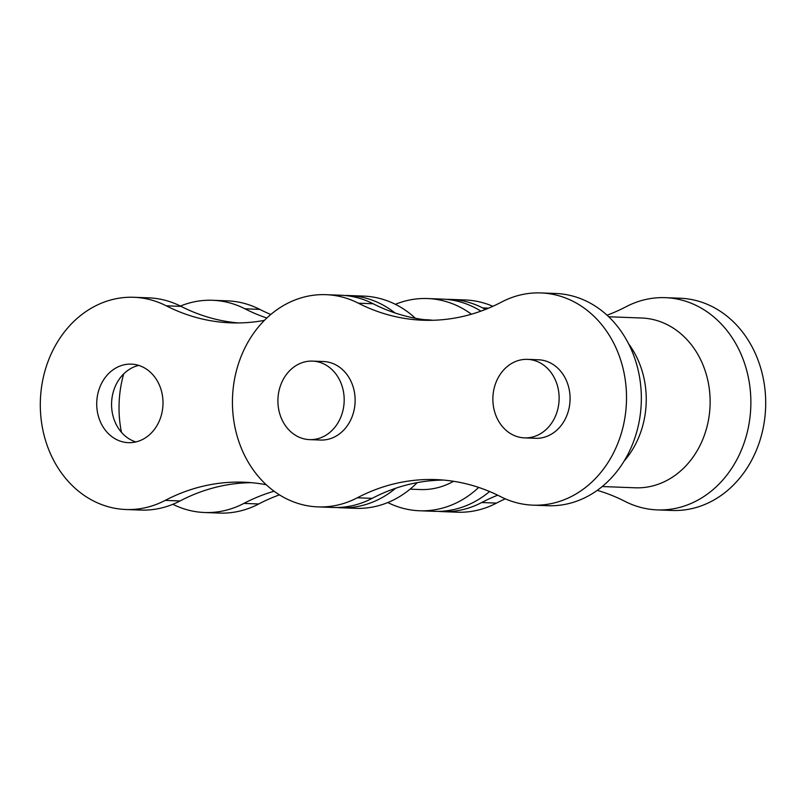 <?xml version="1.0" encoding="UTF-8"?>
<svg xmlns="http://www.w3.org/2000/svg" width="806" height="806" viewBox="0 0 806 806"><rect width="100%" height="100%" fill="white"/><g stroke="black" fill="none" stroke-linecap="round" stroke-linejoin="round"><path stroke-width="1.21" d="M443.441 480.064A212.381 179.073 -87.8 0 0 372.15 498.36A106.191 89.537 92.2 0 1 332.787 507.458L317.957 506.893A106.191 89.537 -87.8 0 0 357.32 497.786A212.381 179.073 92.2 0 1 436.036 479.6A212.381 179.073 92.2 0 1 500.607 496.637A106.191 89.537 -87.8 0 0 532.907 505.15A106.191 89.537 -87.8 0 0 626.514 398.315A106.191 89.537 -87.8 0 0 540.997 292.931A106.191 89.537 -87.8 0 0 501.634 302.028A212.381 179.073 92.2 0 1 422.908 320.224A212.381 179.073 92.2 0 1 358.338 303.187A106.191 89.537 -87.8 0 0 326.037 294.674A106.191 89.537 -87.8 0 0 232.43 401.509A106.191 89.537 -87.8 0 0 317.957 506.893M540.997 292.931L555.828 293.495A106.191 89.537 92.2 0 1 641.344 398.879A106.191 89.537 92.2 0 1 547.737 505.715L532.907 505.15M527.497 359.365L538.448 359.778A39.293 33.127 92.2 0 1 570.084 398.769A39.293 33.127 92.2 0 1 535.456 438.303L524.505 437.88A39.293 33.127 -87.8 0 0 559.132 398.355A39.293 33.127 -87.8 0 0 527.497 359.365A39.293 33.127 -87.8 0 0 492.859 398.889A39.293 33.127 -87.8 0 0 524.505 437.88M312.537 361.108L323.498 361.521A39.293 33.127 92.2 0 1 355.134 400.511A39.293 33.127 92.2 0 1 320.496 440.046L309.544 439.623A39.293 33.127 -87.8 0 0 344.182 400.098A39.293 33.127 -87.8 0 0 312.537 361.108A39.293 33.127 -87.8 0 0 277.909 400.632A39.293 33.127 -87.8 0 0 309.544 439.623M326.037 294.674L340.878 295.238A106.191 89.537 92.2 0 1 373.168 303.761A212.381 179.073 -87.8 0 0 430.333 320.325M453.566 481.293A84.952 71.633 92.2 0 1 420.299 489.544L410.093 489.151M624.106 461.103A84.952 71.633 -87.8 0 0 646.251 399.897A84.952 71.633 -87.8 0 0 628.579 343.789M608.701 316.758L641.727 318.017A84.952 71.633 92.2 0 1 710.136 402.325A84.952 71.633 92.2 0 1 635.249 487.801L602.233 486.542M505.271 498.823A212.381 179.073 -87.8 0 0 496.506 503.105A106.191 89.537 92.2 0 1 457.143 512.203L442.313 511.629A106.191 89.537 -87.8 0 0 481.676 502.531A212.381 179.073 92.2 0 1 497.705 495.186M438.323 511.377A106.191 89.537 -87.8 0 0 442.313 511.629M597.266 490.35A212.381 179.073 92.2 0 1 624.962 501.372A106.191 89.537 -87.8 0 0 657.263 509.896A106.191 89.537 -87.8 0 0 750.87 403.05A106.191 89.537 -87.8 0 0 665.353 297.666A106.191 89.537 -87.8 0 0 625.99 306.774M665.353 297.666L680.183 298.23A106.191 89.537 92.2 0 1 765.7 403.615A106.191 89.537 92.2 0 1 672.093 510.46L657.263 509.896M625.98 306.764A212.381 179.073 92.2 0 1 607.059 315.227M485.595 309.373A212.381 179.073 92.2 0 1 482.693 307.932A106.191 89.537 -87.8 0 0 450.403 299.409A106.191 89.537 -87.8 0 0 446.403 299.369M450.403 299.409L465.233 299.973A106.191 89.537 92.2 0 1 492.859 306.3M180.01 500.969A106.191 89.537 92.2 0 1 140.647 510.067L125.817 509.503A106.191 89.537 -87.8 0 0 165.18 500.405A212.381 179.073 92.2 0 1 243.896 482.21A212.381 179.073 92.2 0 1 266.252 484.738M133.907 297.283L148.737 297.847A106.191 89.537 92.2 0 1 181.038 306.371L166.207 305.806A106.191 89.537 -87.8 0 0 133.907 297.283A106.191 89.537 -87.8 0 0 40.3 404.118A106.191 89.537 -87.8 0 0 125.817 509.503M336.777 507.508A106.191 89.537 -87.8 0 0 340.767 507.76A106.191 89.537 -87.8 0 0 395.625 488.285M417.226 482.633A106.191 89.537 92.2 0 1 355.597 508.324L340.767 507.76M163.003 403.121A39.293 33.127 92.2 0 1 128.366 442.655A39.293 33.127 92.2 0 1 96.72 403.665A39.293 33.127 92.2 0 1 131.358 364.131A39.293 33.127 92.2 0 1 163.003 403.121M138.733 365.41A39.293 33.127 -87.8 0 0 111.56 404.229A39.293 33.127 -87.8 0 0 135.821 441.94M394.98 312.94A106.191 89.537 -87.8 0 0 348.857 295.54A106.191 89.537 -87.8 0 0 344.867 295.49M264.408 320.365A212.381 179.073 92.2 0 1 230.778 322.843A212.381 179.073 92.2 0 1 166.207 305.796M181.038 306.371A212.381 179.073 -87.8 0 0 238.203 322.934M251.311 482.673A212.381 179.073 -87.8 0 0 180.02 500.969L165.18 500.405M348.857 295.54L363.687 296.104A106.191 89.537 92.2 0 1 415.392 318.269M279.46 494.864A212.381 179.073 -87.8 0 0 258.736 503.972A106.191 89.537 92.2 0 1 219.373 513.069L204.543 512.505A106.191 89.537 -87.8 0 0 243.906 503.407A212.381 179.073 92.2 0 1 274.1 491.227M123.681 373.913A106.191 89.537 -87.8 0 0 119.026 407.121A106.191 89.537 -87.8 0 0 121.454 432.318M172.857 504.294A106.191 89.537 -87.8 0 0 204.543 512.505M387.817 502.551A106.191 89.537 -87.8 0 0 419.493 510.762A106.191 89.537 -87.8 0 0 478.714 487.418M489.585 491.519A106.191 89.537 92.2 0 1 434.323 511.326L419.493 510.762M266.826 318.007A212.381 179.073 92.2 0 1 244.923 308.799A106.191 89.537 -87.8 0 0 212.633 300.285A106.191 89.537 -87.8 0 0 180.413 306.058M212.633 300.285L227.463 300.85A106.191 89.537 92.2 0 1 259.754 309.373A212.381 179.073 -87.8 0 0 270.786 314.481M471.439 314.209A106.191 89.537 -87.8 0 0 427.583 298.542L442.413 299.107A106.191 89.537 92.2 0 1 480.91 311.136M424.218 319.67L426.767 319.76A84.952 71.633 92.2 0 1 432.701 320.284M427.583 298.542A106.191 89.537 -87.8 0 0 395.373 304.315M372.15 498.36L357.32 497.796M358.338 303.187L373.168 303.761M496.506 503.095L481.676 502.531M482.693 307.932L488.587 308.154M258.736 503.972L243.906 503.407M244.923 308.799L259.754 309.373"/></g></svg>
